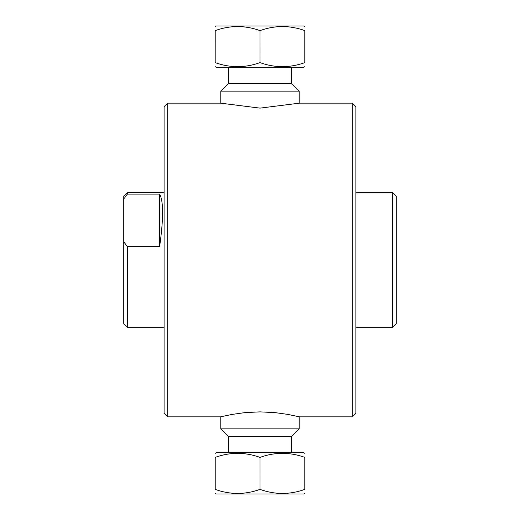 <?xml version="1.0" encoding="UTF-8"?>
<svg xmlns="http://www.w3.org/2000/svg" width="520" height="520" viewBox="0 0 520 520"><rect width="100%" height="100%" fill="white"/><g stroke="black" fill="none" stroke-linecap="round" stroke-linejoin="round"><path stroke-width="0.78" d="M299.52 103.148L260 108.127L220.48 103.148L167.681 103.148L167.681 416.851L220.48 416.851L232.271 414.382L244.966 412.613L260 411.873L275.034 412.613L287.729 414.382L299.52 416.851L352.32 416.851L352.32 103.148L299.52 103.148M159.614 246.662L127.348 246.662L123.76 241.735L123.76 199.036L127.348 194.116L159.614 194.116C163.579 201.156 163.579 218.673 159.614 246.662L159.614 194.116M127.348 194.116L127.348 192.777L123.76 196.365L123.76 199.036M123.76 241.735L123.76 323.635L127.348 327.223L127.348 246.662M127.348 192.777L164.093 192.777M352.32 416.851L355.907 413.27L355.907 106.73L352.32 103.148M392.652 192.777L392.652 327.223L396.24 323.635L396.24 196.365L392.652 192.777L355.907 192.777M167.681 103.148L164.093 106.73L164.093 413.27L167.681 416.851M304.785 489.398C289.868 494.774 274.95 494.774 260.026 489.398L260.026 457.373C274.95 451.997 289.868 451.997 304.785 457.373L304.785 489.398L304.817 457.373C304.817 451.997 304.817 451.997 304.817 457.373C304.817 451.997 304.817 451.997 304.817 457.373L304.785 457.373M259.974 489.398C245.05 494.774 230.133 494.774 215.215 489.398L215.215 457.373C230.133 451.997 245.05 451.997 259.974 457.373L260.026 489.398M215.215 457.373L215.183 457.373C215.183 451.997 215.183 451.997 215.183 457.373C215.183 451.997 215.183 451.997 215.183 457.373L215.183 489.398C215.183 494.774 215.183 494.774 215.183 489.398C215.183 494.774 215.183 494.774 215.183 489.398L215.215 489.398M215.183 453.382L216.242 452.771L303.758 452.771L304.817 453.382M304.817 489.398C304.817 494.774 304.817 494.774 304.817 489.398C304.817 494.774 304.817 494.774 304.817 489.398M215.183 493.389L216.242 494L303.758 494L304.817 493.389M220.786 428.87L228.553 436.637L291.447 436.637L299.214 428.87L220.786 428.87L220.786 416.793M215.215 30.602L215.183 30.602C215.183 25.227 215.183 25.227 215.183 30.602C215.183 25.227 215.183 25.227 215.183 30.602L215.183 62.627C215.183 68.003 215.183 68.003 215.183 62.627C215.183 68.003 215.183 68.003 215.183 62.627L215.215 30.602C230.133 25.227 245.05 25.227 259.974 30.602L259.974 62.627C245.05 68.003 230.133 68.003 215.215 62.627M260.026 30.602C274.95 25.227 289.868 25.227 304.785 30.602L304.785 62.627C289.868 68.003 274.95 68.003 260.026 62.627L259.974 30.602M304.817 66.618L303.758 67.23L216.242 67.23L215.183 66.618M304.785 30.602L304.817 30.602C304.817 25.227 304.817 25.227 304.817 30.602C304.817 25.227 304.817 25.227 304.817 30.602L304.817 62.627C304.817 68.003 304.817 68.003 304.817 62.627C304.817 68.003 304.817 68.003 304.817 62.627L304.785 62.627M304.817 26.611L303.758 26L216.242 26L215.183 26.611M299.214 91.13L291.447 83.362L228.553 83.362L220.786 91.13L299.214 91.13L299.214 103.207M127.348 327.223L164.093 327.223M355.907 327.223L392.652 327.223M299.214 428.87L299.214 416.793M291.369 452.771L291.369 436.637M228.631 452.771L228.631 436.637M220.786 91.13L220.786 103.207M228.631 67.23L228.631 83.362M291.369 67.23L291.369 83.362"/></g></svg>
